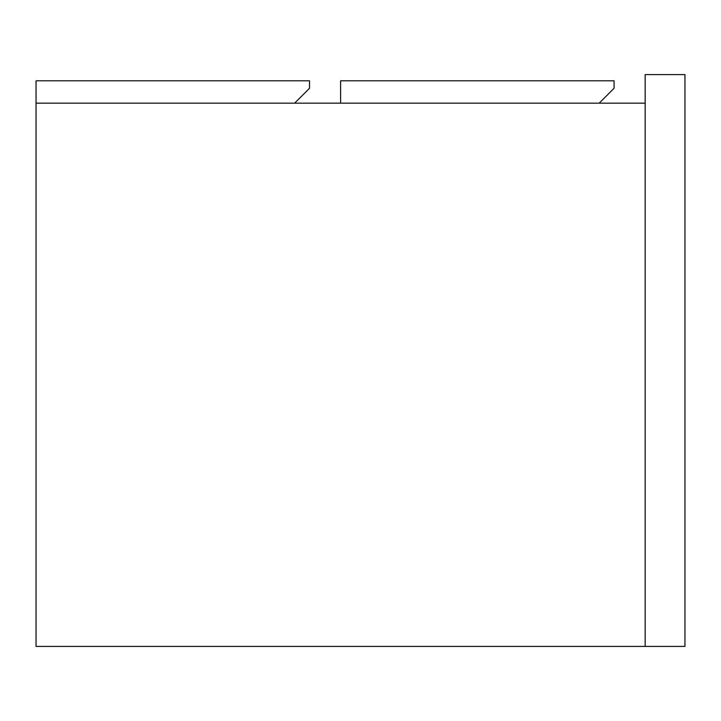 <?xml version="1.0" encoding="UTF-8"?>
<svg xmlns="http://www.w3.org/2000/svg" width="721" height="721" viewBox="0 0 721 721"><rect width="100%" height="100%" fill="white"/><g stroke="black" fill="none" stroke-linecap="round" stroke-linejoin="round"><path stroke-width="1.08" d="M645.169 646.413L684.95 646.413L684.95 74.587L645.169 74.587L645.169 646.413L36.05 646.413L36.05 103.175L645.169 103.175M309.534 80.806L309.534 88.259L294.619 103.175L36.05 103.175L36.05 80.806L309.534 80.806M614.094 80.806L614.094 88.259L599.178 103.175L340.609 103.175L340.609 80.806L614.094 80.806"/></g></svg>
